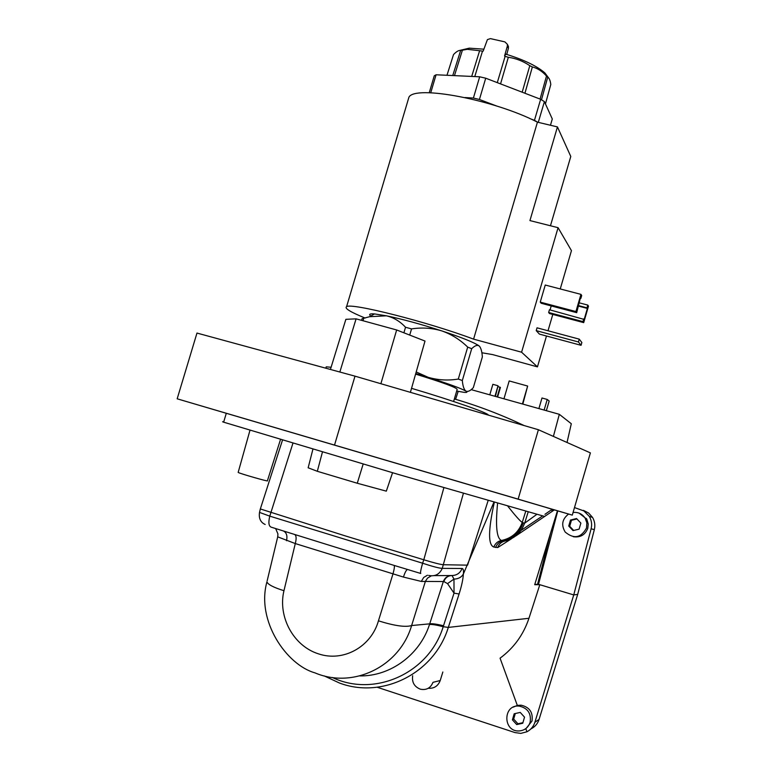 <?xml version="1.0" encoding="UTF-8"?>
<svg xmlns="http://www.w3.org/2000/svg" width="772" height="772" viewBox="0 0 772 772"><rect width="100%" height="100%" fill="white"/><g stroke="black" fill="none" stroke-linecap="round" stroke-linejoin="round"><path stroke-width="1.16" d="M507.899 506.297C515.021 515.339 519.797 520.733 522.219 522.48L524.574 523.233L536.704 514.451M583.42 510.369L588.64 513.033L592.549 517.423C594.758 521.254 595.357 525.317 594.334 529.611L591.101 528.81C592.172 524.429 591.574 520.289 589.306 516.391L583.864 510.919L574.493 507.571M377.151 687.244L515.049 732.599L520.811 733.381L526.948 731.769C530.866 729.694 533.51 726.529 534.89 722.274L539.078 719.408L577.697 594.382L594.334 529.611M539.078 719.408C537.65 723.76 534.919 726.925 530.895 728.913M442.848 671.997L440.223 680.528C438.081 686.057 434.105 688.643 428.277 688.277M493.877 502.263L463.364 574.021C461.511 577.244 458.375 578.942 453.975 579.116L454.032 593.137L447.538 583.603L443.823 581.538L421.3 581.422L403.438 577.07L295.29 543.565L283.961 590.715C277.679 616.538 293.263 645.894 318.411 653.836C343.424 662.357 371.197 646.772 378.444 620.833L392.967 573.943C394.289 569.128 394.695 566.291 394.164 565.432L420.605 573.432M557.432 510.813L534.697 584.693L539.811 584.703L528.955 618.276C523.484 634.69 513.853 647.988 500.063 658.178L517.317 705.405L513.351 707.113M554.335 509.896L515.947 535.855M511.382 538.817L497.737 547.56C498.953 544.057 501.327 541.886 504.869 541.047L504.917 541.037C514.692 538.499 521.245 532.574 524.574 523.233M292.916 443.253L269.775 516.14L422.602 563.222L423.799 559.777C433.999 562.884 440.571 564.544 443.533 564.737L467.581 565.152L488.116 500.603M577.697 594.382L573.741 594.923L591.101 528.81M534.89 722.274L573.741 594.923L538.509 584.308L557.76 510.91M579.116 513.148L586.797 519.151L588.235 524.014L587.772 528.347C585.157 534.919 580.322 537.708 573.278 536.723M550.513 533.317L537.573 584.308L538.509 584.308M526.948 731.769L525.79 728.614M497.573 503.325C495.373 526.195 496.686 538.576 501.491 540.468L504.869 541.047M525.703 511.373L522.219 522.48C518.601 532.323 511.691 538.316 501.491 540.468C497.776 541.249 495.219 543.449 493.839 547.049C488.02 544.974 488.184 530.084 494.302 502.389M520.801 530.596L542.484 516.005M544.936 514.316L552.212 509.279M534.764 584.491L537.573 584.308M517.317 705.405L521.013 705.164C529.553 707.104 533.211 712.402 531.985 721.067L526.301 728.218M551.845 511.653L552.405 509.337M463.364 574.021C463.084 579.251 461.656 585.909 459.089 593.986L448.31 627.414C434.346 673.406 382.323 699.316 339.41 682.998L324.192 675.896M282.484 440.137L260.338 508.951L345.103 535.845L423.799 559.777M443.861 487.75L423.799 559.768M359.791 675.915C390.342 676.417 419.814 654.859 429.483 624.548L429.714 623.844C431.973 623.429 436.566 624.075 443.514 625.764L443.205 626.71C429.058 673.29 374.401 697.695 332.375 677.488M378.444 620.833C394.511 625.851 405.57 627.414 411.621 625.542C399.664 666.68 353.026 689.164 314.918 672.846C286.653 664.953 256.024 620.891 266.929 581.856L266.929 581.856C267.845 584.481 273.52 587.434 283.961 590.715M420.74 573.48C420.171 573.094 420.798 569.678 422.602 563.222C432.735 566.542 439.287 568.26 442.269 568.375L462.11 568.481C463.287 568.559 463.711 570.392 463.383 573.992M259.517 512.415L269.775 516.14C268.241 522.528 268.724 526.205 271.233 527.179L394.164 565.432M434.211 575.622L452.045 575.526L453.975 579.116M428.634 575.41C434.974 576.742 439.519 574.397 442.269 568.375L463.374 493.424M294.885 534.678C296.371 535.826 296.506 538.788 295.29 543.565L277.708 536.849L277.92 534.041M277.91 533.915L277.785 536.482M267.16 580.843L277.708 536.858M412.673 675.722C411.756 682.284 414.332 686.771 420.393 689.203C426.424 690.361 430.612 688.074 432.976 682.332L440.223 680.528M447.538 583.603L453.926 579.125M443.823 581.538C445.319 577.659 448.059 575.661 452.045 575.526C456.87 575.381 460.218 573.036 462.11 568.481M421.3 581.422L423.722 577.427L427.418 575.236M403.438 577.07C404.953 572.38 406.323 569.852 407.558 569.495M286.528 540.709C287.531 536.029 286.624 532.854 283.797 531.184M277.91 533.906L275.681 528.598M571.444 520.289L570.479 520.038L576.549 518.552L580.872 523.098L579.116 529.129L573.046 530.605L568.732 526.05L569.707 526.282L571.444 520.289L576.925 518.958M569.707 526.282L573.664 530.451M570.479 520.038L568.732 526.05M568.588 514.065C562.151 519.035 561.012 525.037 565.191 532.053C573.905 539.3 581.007 537.959 586.498 528.038L586.874 522.933L585.137 518.128C582.213 513.853 578.189 511.971 573.065 512.473M512.415 719.851L514.181 713.772L520.231 712.421L524.526 717.149L522.76 723.239L516.7 724.58L512.415 719.851L513.679 719.079L515.291 713.531M513.679 719.079L517.944 723.789L522.924 722.679M516.7 724.58L517.944 723.789M530.123 722.312C531.426 713.531 527.826 708.136 519.324 706.119C502.833 704.025 502.611 732.001 519.151 730.949C524.632 730.466 528.289 727.591 530.123 722.312M223.697 421.975L222.568 421.753L223.639 422.178L226.302 413.29L177.174 398.806L196.976 333.06L354.995 376.157L538.402 429.734L590.387 452.884L572.293 515.127L546.865 507.706M331.101 367.26L326.228 366.845L326.006 367.597M488.3 415.095C488.801 413.194 454.071 400.967 411.544 388.326M380.885 383.713L396.654 329.972L425.005 341.06L410.395 392.34M396.654 329.972L356.085 318.846L345.875 319.318L330.426 369.45M356.085 318.846L339.844 372.027M453.608 401.498L457.149 389.484C457.063 387.727 443.215 382.603 415.587 374.111M177.174 398.806L334.527 445.087L354.995 376.157M334.527 445.087L518.137 499.127L538.402 429.734M518.137 499.127L572.293 515.127M238.191 472.319L238.162 472.416C239.166 473.4 269.901 482.201 267.401 480.792L280.487 439.538M392.552 472.725L386.318 491.156L357.272 483.243L317.321 471.296L322.435 452.035M312.911 449.207L308.153 467.793L317.321 471.296M357.272 483.243L363.158 464.078M223.639 422.178L398.246 474.404L544.347 516.352M226.302 413.29L546.875 507.658M415.761 373.513L428.199 377.334C448.59 383.819 461.154 388.403 465.892 391.105C467.764 392.282 467.07 392.678 463.798 392.301L456.686 391.066M361.595 320.351L362.097 318.682L369.614 316.713L386.405 315.806C393.633 317.514 400.012 321.335 405.532 327.26L411.544 328.901C421.927 327.309 432.04 327.984 441.893 330.927C451.591 334.363 460.189 339.757 467.697 347.101L471.702 348.703C474.616 345.769 477.038 344.804 478.949 345.808L479.161 345.972C480.937 347.747 481.998 351.414 482.346 356.953L473.332 387.621C470.399 390.844 467.919 392.002 465.892 391.105C464.011 389.648 462.824 386.135 462.322 380.548L471.702 348.703M467.697 347.101L458.298 379.052L462.322 380.548M405.532 327.26L403.901 332.8M409.72 335.077L411.544 328.901M363.004 320.737L363.631 318.604M458.298 379.052C448.127 380.741 438.091 380.162 428.199 377.334L416.204 371.95M370.782 316.047C368.514 314.281 369.759 313.577 374.517 313.924L386.405 315.806C402.444 319.145 420.943 324.182 441.893 330.927C461.752 337.48 474.104 342.44 478.939 345.788L480.078 347.043M548.651 312.496L549.5 313.548L583.7 322.628L582.976 321.615L548.651 312.496L549.452 309.755L584.182 319.434L587.386 308.433L578.035 305.973M551.218 305.924L550.05 309.919M481.863 352.765L492.546 354.57L537.457 366.874L521.592 352.215L558.079 227.692L571.454 250.649L560.25 288.95M537.457 366.874L546.479 336.003M548.014 330.763L552.791 314.426M536.212 330.628L539.416 334.102L581.046 345.306L578.44 341.977L579.261 339.149L537.032 327.82L536.212 330.628L578.44 341.977M540.246 302.122L575.922 311.55L576.694 312.66L541.172 303.261L540.246 302.122L545.254 285.032L580.94 294.364L581.692 295.541L580.862 298.388L580.293 298.243M550.465 225.762L570.788 156.465L557.452 126.917L529.939 220.58L558.079 227.692M557.452 126.917L537.437 122.159C493.848 99.627 415.182 84.833 408.948 97.147L407.896 100.659M365.146 318.064C350.469 312.071 344.273 308.289 346.57 306.716C350.44 302.383 428.132 322.011 473.583 339.14L521.592 352.215M537.437 122.159L473.583 339.14M583.7 322.628L588.496 306.175L587.801 305.085L578.971 302.769M587.801 305.085L587 307.835L578.17 305.519M587 307.835L587.386 308.433M582.976 321.615L583.786 318.855M579.261 339.149L581.856 342.517L581.046 345.306M576.694 312.66L580.438 297.741L580.862 298.388M575.922 311.55L580.94 294.364M483.793 49.176L469.289 48.163L458.886 50.614M506.75 54.436L508.41 48.337L507.349 46.108L504.55 56.028L505.843 54.156C523.937 59.782 536.955 66.035 544.887 72.935L548.622 77.924M507.474 44.901L508.439 46.523L508.41 48.337M507.349 46.108L507.378 44.303L504.878 41.881L490.423 38.619L487.412 39.613L483.166 51.126L482.5 51.126L474.78 76.573M497.284 82.643L505.139 56.317L508.323 57.292L500.546 83.897M504.55 56.028L505.139 56.317M452.749 75.55L460.652 50.45L462.409 50.18L454.467 75.627M482.5 51.126L479.624 50.711L471.692 76.428M453.453 54.773L446.969 75.28M462.409 50.18L467.272 49.321L479.624 50.711M453.521 54.58C456.397 51.541 458.771 50.161 460.652 50.45M522.181 92.196L529.795 65.678L532.362 66.942L524.931 93.258M540.072 99.067L546.489 76.042L547.715 77.219L541.481 99.791M545.447 103.93L550.803 84.476C550.262 80.394 549.23 77.982 547.715 77.219M532.362 66.942C537.601 68.293 542.311 71.323 546.489 76.042M508.323 57.292C516.014 58.373 523.165 61.171 529.795 65.678M430.728 92.804L436.083 74.778L434.269 75.781L429.232 92.756M436.083 74.778L479.682 76.795L473.39 98.054L479.422 99.482L496.686 106.015M479.422 99.482L485.723 78.204L479.682 76.795M485.723 78.204L540.651 99.289L534.456 120.316L537.592 122.188M538.296 122.362L544.405 101.624L540.651 99.289M544.405 101.624L552.298 118.984L550.455 125.247M529.988 118.627L534.456 120.316M465.005 97.552L473.39 98.054M524.159 425.575C501.375 414.738 478.109 405.86 454.361 398.941M553.399 436.412L559.324 414.313L571.299 423.731L567.034 442.481M455.586 399.298L458.192 391.365M559.324 414.313L471.181 389.628M497.602 397.03L500.42 387.447L498.249 386.675M489.786 394.839L492.864 384.321L498.036 385.759L495.392 396.412M500.024 387.168L497.168 396.904M498.036 385.759L494.948 396.287M522.818 404.094L527.652 386.048L522.412 403.978M503.952 398.806L509.192 380.934L527.652 386.048M538.895 408.591L541.992 397.995L547.232 399.452L549.172 401.025L546.354 410.675M547.232 399.452L544.135 410.057M528.135 512.058L524.767 522.885M528.955 618.276L448.31 627.414L443.205 626.71C436.296 624.924 431.722 624.201 429.483 624.548M497.737 547.56L493.839 547.049M523.204 522.962C519.749 532.719 513.042 538.702 503.083 540.921C499.445 541.732 496.965 543.913 495.663 547.483M431.268 575.873L427.534 578.093L425.43 581.248L411.621 625.542L429.714 623.844L443.34 581.557C444.865 577.659 447.673 575.642 451.755 575.526M443.514 625.764L454.032 593.137L459.089 593.986M434.53 575.545L435.244 575.642M592.549 517.423L589.306 516.391M265.172 524.468C263.406 523.734 258.282 521.023 259.479 512.627L260.328 508.941M586.431 518.514L585.137 518.128M521.013 705.164L519.324 706.119M325.823 368.196L326.228 366.845M238.162 472.416L249.954 430.351M374.517 313.924L369.605 316.713M346.57 306.716L408.948 97.147M544.887 72.935L546.74 76.274M469.289 48.163L467.263 49.302M507.378 44.303L508.439 46.523"/></g></svg>
